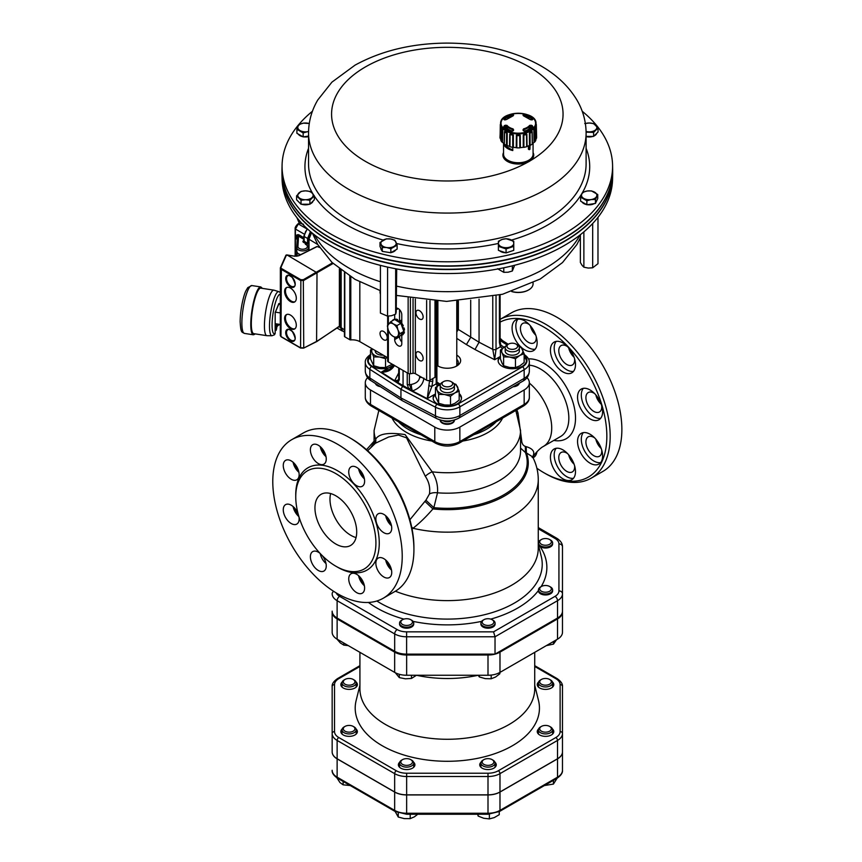 <?xml version="1.0" encoding="UTF-8"?>
<svg xmlns="http://www.w3.org/2000/svg" width="862" height="862" viewBox="0 0 862 862"><rect width="100%" height="100%" fill="white"/><g stroke="black" fill="none" stroke-linecap="round" stroke-linejoin="round"><path stroke-width="1.29" d="M483.884 619.703L482.989 620.22A7.09 4.094 -0 0 0 480.91 623.107A7.09 4.094 -0 0 0 482.989 626.006A7.09 4.094 -0 0 0 490.715 626.889A7.09 4.094 -0 0 0 495.09 623.107A7.09 4.094 -0 0 0 493.01 620.22L492.116 619.703A5.819 3.362 180 0 1 492.116 624.454A5.819 3.362 180 0 1 483.884 624.454A5.819 3.362 180 0 1 483.884 619.703A5.819 3.362 180 0 1 492.116 619.703M495.09 623.107L495.09 624.099A7.09 4.094 180 0 1 490.715 627.881A7.09 4.094 180 0 1 482.989 626.997A7.09 4.094 180 0 1 480.91 624.099L480.91 623.107M395.367 672.78L399.289 677.607L405.388 678.803L411.476 678.448L416.475 675.258A87.396 50.459 0 0 0 478.216 675.258L479.326 676.939L485.252 678.631L491.178 678.771L495.521 677.047L499.852 673.761L499.852 672.468M479.326 675.258L479.326 676.939M491.178 675.086L491.178 678.771M402.532 619.703L401.627 620.22A7.09 4.094 -0 0 0 399.559 623.107A7.09 4.094 -0 0 0 402.392 626.383A7.09 4.094 -0 0 0 409.816 626.771A7.09 4.094 -0 0 0 413.728 623.107A7.09 4.094 -0 0 0 411.659 620.22L410.754 619.703A5.819 3.362 180 0 1 410.754 624.454A5.819 3.362 180 0 1 402.532 624.454A5.819 3.362 180 0 1 402.532 619.703A5.819 3.362 180 0 1 410.129 619.39A5.819 3.362 180 0 1 410.754 619.703M413.728 623.107L413.728 624.099A7.09 4.094 180 0 1 409.816 627.762A7.09 4.094 180 0 1 402.392 627.374A7.09 4.094 180 0 1 399.559 624.099L399.559 623.107M399.289 674.289L399.289 677.607M411.476 675.258L411.476 678.448M336.88 639.022L340.328 642.944L343.776 645.099L348.291 645.627M343.776 643.02L343.776 645.099M541.411 586.483L540.517 587A7.09 4.094 -0 0 0 538.448 589.899A7.09 4.094 -0 0 0 543.146 593.746A7.09 4.094 -0 0 0 552.617 589.899A7.09 4.094 -0 0 0 550.538 587L549.644 586.483A5.819 3.362 180 0 1 549.644 591.235A5.819 3.362 180 0 1 541.411 591.235A5.819 3.362 180 0 1 541.411 586.483A5.819 3.362 180 0 1 547.489 585.697A5.819 3.362 180 0 1 549.644 586.483M552.617 589.899L552.617 590.89A7.09 4.094 180 0 1 543.146 594.737A7.09 4.094 180 0 1 538.448 590.89L538.448 589.899M546.368 645.616L553.479 644.119L556.54 639.733M553.479 641.511L553.479 644.119M541.411 539.515L540.517 540.032A7.09 4.094 0 0 0 538.448 542.931A7.09 4.094 0 0 0 542.36 546.583A7.09 4.094 0 0 0 552.617 542.931A7.09 4.094 0 0 0 550.538 540.032L549.644 539.515A5.819 3.362 180 0 1 549.644 544.267A5.819 3.362 180 0 1 541.411 544.267A5.819 3.362 180 0 1 541.411 539.515A5.819 3.362 180 0 1 548.135 538.89A5.819 3.362 180 0 1 549.644 539.515M552.617 542.931L552.617 543.911A7.09 4.094 180 0 1 542.36 547.575A7.09 4.094 180 0 1 540.054 546.519L538.481 544.31A7.09 4.094 180 0 1 538.448 543.911L538.448 542.931M483.884 759.627L482.989 760.144A7.09 4.094 -0 0 0 480.91 763.042A7.09 4.094 -0 0 0 482.3 765.467A7.09 4.094 -0 0 0 490.219 766.921A7.09 4.094 -0 0 0 495.09 763.042A7.09 4.094 -0 0 0 493.7 760.607A7.09 4.094 -0 0 0 493.01 760.144L492.116 759.627A5.819 3.362 180 0 1 492.676 760.004A5.819 3.362 180 0 1 491.685 764.605A5.819 3.362 180 0 1 483.69 764.26A5.819 3.362 180 0 1 483.884 759.627A5.819 3.362 180 0 1 492.116 759.627M477.44 813.319L478.13 816.066L483.754 818.264L489.379 818.9L494.314 817.575L499.249 814.687L499.249 811.616M478.13 814.256L478.13 816.066M489.379 814.224L489.379 818.9M402.532 759.627A5.819 3.362 180 0 1 410.624 759.551A5.819 3.362 180 0 1 410.754 759.627A5.819 3.362 180 0 1 410.754 764.378A5.819 3.362 180 0 1 402.532 764.378A5.819 3.362 180 0 1 402.532 759.627L401.627 760.144A7.09 4.094 0 0 0 399.559 763.042A7.09 4.094 0 0 0 401.8 766.027A7.09 4.094 0 0 0 409.461 766.792A7.09 4.094 0 0 0 413.728 763.042A7.09 4.094 0 0 0 411.659 760.144A7.09 4.094 0 0 0 411.486 760.058M337.128 758.754L337.128 740.436A16.949 9.784 0 0 1 332.161 733.519A2.36 1.929 -0 0 1 334.531 731.59L334.531 684.611A2.36 1.929 180 0 0 332.161 686.54L332.161 751.836A16.949 9.784 180 0 0 337.128 758.754L394.656 791.973A16.949 9.784 180 0 0 406.648 794.839L488 794.839A16.949 9.784 180 0 0 499.982 791.973L557.52 758.754A16.949 9.784 180 0 0 562.477 751.836L562.477 770.262A16.949 9.784 180 0 1 557.52 777.179L499.982 810.388A16.949 9.784 180 0 1 488 813.254L406.648 813.254A16.949 9.784 180 0 1 394.656 810.388A2.36 1.368 120 0 0 395.152 811.476L398.244 817.025L404.224 818.609L410.204 818.641L414.396 816.831L417.758 814.256M398.244 812.888L398.244 817.025M410.204 814.256L410.204 818.641M345.005 726.418L344.1 726.935A7.09 4.094 -0 0 0 342.031 729.823A7.09 4.094 -0 0 0 345.662 733.4A7.09 4.094 -0 0 0 356.2 729.823A7.09 4.094 -0 0 0 354.131 726.935L353.226 726.418A5.819 3.362 180 0 1 353.226 731.17A5.819 3.362 180 0 1 345.005 731.17A5.819 3.362 180 0 1 345.005 726.418A5.819 3.362 180 0 1 351.955 725.858A5.819 3.362 180 0 1 353.226 726.418M336.848 777.783L339.984 782.567L343.13 784.829L350.209 785.53M343.13 781.435L343.13 784.829M345.005 679.45L344.1 679.967A7.09 4.094 -0 0 0 342.031 682.855A7.09 4.094 -0 0 0 344.1 685.753A7.09 4.094 -0 0 0 351.825 686.637A7.09 4.094 -0 0 0 356.2 682.855A7.09 4.094 -0 0 0 354.131 679.967L353.226 679.45A5.819 3.362 180 0 1 353.226 684.191A5.819 3.362 180 0 1 345.005 684.191A5.819 3.362 180 0 1 345.005 679.45A5.819 3.362 180 0 1 353.226 679.439A5.819 3.362 180 0 1 353.226 679.45M541.411 726.418L540.517 726.935A7.09 4.094 -0 0 0 538.448 729.823A7.09 4.094 -0 0 0 543.103 733.67A7.09 4.094 -0 0 0 552.617 729.823A7.09 4.094 -0 0 0 550.538 726.935L549.644 726.418A5.819 3.362 180 0 1 549.644 731.17A5.819 3.362 180 0 1 541.411 731.17A5.819 3.362 180 0 1 541.411 726.418A5.819 3.362 180 0 1 547.521 725.632A5.819 3.362 180 0 1 549.644 726.418M544.364 785.562L553.426 784.075L557.617 777.416M553.426 780.336L553.426 784.075M541.411 679.45L540.517 679.967A7.09 4.094 -0 0 0 538.448 682.855A7.09 4.094 -0 0 0 542.629 686.583A7.09 4.094 -0 0 0 552.617 682.855A7.09 4.094 -0 0 0 550.538 679.967L549.644 679.45A5.819 3.362 180 0 1 549.644 684.191A5.819 3.362 180 0 1 541.411 684.191A5.819 3.362 180 0 1 541.411 679.45A5.819 3.362 180 0 1 547.92 678.76A5.819 3.362 180 0 1 549.644 679.45M505.843 146.055L504.615 145.829A14.762 8.523 0 0 0 504.669 145.904A14.762 8.523 0 0 0 512.793 150.559L505.843 146.055A14.169 8.178 0 0 0 511.565 149.363M512.793 147.359L512.793 150.559M504.615 144.31L504.615 145.829M528.794 145.753L529.246 149.686A15.947 9.202 0 0 0 529.914 149.298L530.044 145.376M529.246 149.686L528.406 149.201L528.406 145.904M510.961 130.582L510.961 130.582A13.016 7.51 0 0 0 512.556 131.121M505.024 127.802A65.221 49.845 -36.4 0 1 505.746 127.479L506.522 127.554A13.016 7.51 0 0 0 507.578 128.621L507.567 129.623M529.052 129.623L529.042 128.621A13.016 7.51 0 0 0 530.108 127.554L530.873 127.479A65.221 49.845 36.4 0 1 531.595 127.802M524.064 131.121A13.016 7.51 0 0 0 525.658 130.582L525.658 130.582M536.304 124.408L536.617 137.166A18.307 10.57 180 0 1 536.552 138.168L536.304 124.408M513.192 114.657A67.592 21.798 77.4 0 1 513.644 115.077L513.03 115.799A12.499 7.219 0 0 0 506.985 119.29L505.391 119.84A67.592 50.298 -145.1 0 0 504.292 119.786L503.656 119.075A16.141 9.32 180 0 1 511.543 114.517L513.192 114.657L511.856 116.079M501.027 123.212A17.283 9.978 0 0 0 526.951 131.854A17.283 9.978 0 0 0 526.951 114.581A17.283 9.978 0 0 0 501.027 123.212M523.439 130.841A67.592 20.429 -104.3 0 0 522.975 129.99L523.59 128.869A12.499 7.219 0 0 0 529.634 125.378L531.229 125.227A67.592 51.655 36.4 0 1 532.328 125.701L532.964 126.886A16.141 9.32 180 0 1 525.077 131.444L523.902 130.949M531.229 119.84L529.634 119.29A12.499 7.219 0 0 0 523.59 115.799L522.975 115.077A67.592 21.798 -77.4 0 1 523.439 114.657L525.077 114.517A16.141 9.32 180 0 1 532.964 119.075L532.328 119.786A67.592 50.298 145.1 0 0 531.229 119.84L530.96 119.84M505.391 125.227L506.985 125.378A12.499 7.219 0 0 0 513.03 128.869L513.644 129.99A67.592 20.429 104.3 0 0 513.192 130.841L511.543 131.444A16.141 9.32 180 0 1 503.656 126.886L504.292 125.701A67.592 51.655 -36.4 0 1 505.391 125.227L505.746 127.479M536.035 123.794L536.035 123.546A17.725 10.225 180 0 1 518.418 133.901A17.725 10.225 180 0 1 500.596 123.675A17.725 10.225 180 0 1 500.596 123.546A17.725 10.225 180 0 1 503.753 117.846M535.959 124.106L535.959 126.38A3.103 1.799 0 0 0 536.304 126.067M500.585 124.106L500.423 138.491A18.016 10.398 180 0 0 500.887 139.935M501.253 128.082L502.244 129.979A3.103 1.799 0 0 0 502.761 130.184L502.568 142.349A18.016 10.398 180 0 0 504.195 143.76L504.442 131.638C505.304 130.733 506.231 131.261 507.222 133.244L507.125 145.441A18.016 10.398 180 0 0 509.55 146.378L509.744 134.213C510.907 133.071 512.125 133.362 513.375 135.086L513.375 147.294A18.016 10.398 180 0 0 516.241 147.628L516.37 135.237L518.31 134.343L520.26 135.269L520.379 147.628A18.016 10.398 180 0 0 523.245 147.294L523.245 135.086C524.484 133.373 525.691 133.082 526.876 134.213L527.07 146.378A18.016 10.398 180 0 0 529.505 145.441L529.397 133.244C530.378 131.272 531.304 130.744 532.177 131.638L532.425 143.76A18.016 10.398 180 0 0 534.052 142.349L533.858 130.184C534.44 128.039 534.946 127.339 535.367 128.093M501.253 128.093C501.673 127.328 502.169 128.029 502.761 130.184M535.485 128.449L535.744 140.517A18.307 10.57 180 0 1 534.591 142.133L534.386 129.979L535.367 128.082M535.959 126.38L536.207 138.491A18.016 10.398 180 0 1 535.733 139.935M534.052 142.349A3.362 1.939 0 0 0 534.591 142.133M532.274 144.126A18.307 10.57 180 0 1 530.141 145.355L530.011 133.168L532.048 131.994L532.274 144.126A3.362 1.939 0 0 0 532.425 143.76M529.505 145.441A3.362 1.939 0 0 0 530.141 145.355M526.693 146.691A18.307 10.57 180 0 1 523.902 147.359L523.87 135.151L526.52 134.515L526.693 146.691A3.362 1.939 0 0 0 527.07 146.378M523.245 147.294A3.362 1.939 0 0 0 523.902 147.359M519.818 147.833A18.307 10.57 180 0 1 516.801 147.833L516.877 135.625L519.754 135.625L519.818 147.833A3.362 1.939 0 0 0 520.379 147.628M516.241 147.628A3.362 1.939 0 0 0 516.801 147.833M512.728 147.359A18.307 10.57 180 0 1 509.938 146.691L510.099 134.515L512.75 135.151L512.728 147.359A3.362 1.939 0 0 0 513.375 147.294M506.479 145.355A18.307 10.57 180 0 1 504.345 144.126L504.572 131.994L506.608 133.168L506.479 145.355A3.362 1.939 0 0 0 507.125 145.441M502.244 129.979L502.029 142.133A3.362 1.939 0 0 0 502.568 142.349M502.029 142.133A18.307 10.57 180 0 1 500.876 140.517L501.134 128.449M500.316 124.408L500.068 138.168A3.362 1.939 0 0 0 500.423 138.491M500.068 138.168A18.307 10.57 180 0 1 500.003 137.166L500.617 123.654M512.75 135.151A3.103 1.799 0 0 0 513.375 135.086M506.608 133.168A3.103 1.799 0 0 0 507.222 133.244M512.815 130.862A66.999 20.257 -75.7 0 1 513.149 130.259L512.825 129.591A12.973 7.489 180 0 1 506.544 125.96L505.735 125.981A66.999 51.203 143.6 0 0 504.647 126.455L504.647 127.425M504.292 125.701L504.647 126.455M532.328 125.701L531.983 126.455A66.999 51.203 -143.6 0 0 530.884 125.981L530.076 125.96A12.973 7.489 180 0 1 523.794 129.591L523.482 130.259A66.999 20.257 75.7 0 1 523.805 130.862M532.285 119.689A15.408 8.9 0 0 0 524.775 115.357L523.439 114.657M525.077 131.444L523.934 131.099M530.873 127.479L531.229 125.227M523.482 115.68L522.975 115.077M513.644 115.077L513.138 115.68M529.397 133.244A3.103 1.799 0 0 0 530.011 133.168M523.245 135.086A3.103 1.799 0 0 0 523.87 135.151M533.072 143.254L533.072 154.223A14.762 8.523 180 0 1 528.751 160.246A14.762 8.523 180 0 1 504.669 157.477A14.762 8.523 180 0 1 503.548 154.223L503.548 143.254M533.147 152.714A15.408 8.9 180 0 1 530.184 160.806A15.408 8.9 180 0 1 529.214 161.431A15.408 8.9 180 0 1 528.137 161.991A15.408 8.9 180 0 1 509.798 162.552A15.408 8.9 180 0 1 503.548 152.585M281.993 175.255L282.079 179.307A165.256 95.413 0 0 0 384.086 266.272A165.256 95.413 0 0 0 612.57 179.307L612.656 175.255A165.342 95.466 180 0 1 384.043 262.274A165.342 95.466 180 0 1 281.993 175.255A165.342 95.466 180 0 1 281.982 175.115M596.752 133.265L596.385 134.073A7.672 4.429 0 0 1 594.015 135.98M582.206 111.263A165.256 95.413 180 0 1 600.006 129.871A165.256 95.413 180 0 1 612.57 165.202A165.256 95.413 180 0 1 480.565 259.839A165.256 95.413 180 0 1 294.642 202.893A165.256 95.413 180 0 1 282.079 165.202A165.256 95.413 180 0 1 312.432 111.263M309.253 204.251A7.672 4.429 0 0 1 302.25 204.413L301.689 204.24M300.579 203.798L297.907 201.105M499.604 250.745A7.672 4.429 0 0 0 503.43 252.523L505.682 252.771M506.479 252.771L512.534 250.756M380.885 248.375A7.672 4.429 0 0 0 381.597 250.228L381.898 250.562M383.267 251.553L390.4 252.663M587.302 204.693A7.672 4.429 0 0 0 592.399 204.413L594.468 203.583M595.847 202.559L596.849 200.404M282.079 165.202L281.993 169.254A165.342 95.466 0 0 0 294.567 206.966A165.342 95.466 0 0 0 326.526 235.617A165.342 95.466 0 0 0 568.123 235.617A165.342 95.466 0 0 0 612.656 169.254L612.57 165.202M326.655 235.692A164.998 95.262 0 0 0 326.773 235.779A164.998 95.262 0 0 0 567.864 235.779A164.998 95.262 0 0 0 567.993 235.692M533.072 282.833L533.072 283.835A14.762 8.523 180 0 1 528.751 289.858A14.762 8.523 180 0 1 512.664 291.701A14.762 8.523 180 0 1 511.834 291.485M528.535 289.977A14.169 8.178 180 0 1 528.331 290.095A14.169 8.178 180 0 1 512.89 291.873A14.169 8.178 180 0 1 511.672 291.539M385.616 266.638A10.042 5.797 180 0 1 383.946 266.239M510.703 266.239A10.042 5.797 180 0 1 509.033 266.638M281.982 169.394A165.353 95.466 0 0 0 281.971 170.719A165.353 95.466 0 0 0 294.556 207.257A165.353 95.466 0 0 0 479.584 264.354A165.353 95.466 0 0 0 612.677 170.719A165.353 95.466 0 0 0 612.656 169.394M281.971 170.719L281.971 173.79A165.353 95.466 0 0 0 294.556 210.317A165.353 95.466 0 0 0 479.584 267.414A165.353 95.466 0 0 0 612.677 173.79L612.677 170.719M587.194 190.998A7.672 4.429 0 0 0 581.764 194.133L582.917 192.215L587.194 190.998L591.483 190.901L597.743 194.521L595.437 199.467L591.16 199.564L586.871 200.781L580.611 197.161L581.764 194.133A7.672 4.429 0 0 0 583.746 198.411A7.672 4.429 0 0 0 591.16 199.564A7.672 4.429 0 0 0 596.59 196.428A7.672 4.429 0 0 0 594.608 192.151A7.672 4.429 0 0 0 587.194 190.998M581.969 201.913A7.672 4.429 0 0 0 586.516 204.553M395.981 242.114A7.672 4.429 0 0 0 390.561 238.979L394.839 240.196L397.123 245.142L390.852 248.762L386.575 247.534L382.286 247.426L380.002 242.481L386.284 238.871L390.561 238.979A7.672 4.429 0 0 0 383.137 240.121A7.672 4.429 0 0 0 381.144 244.399A7.672 4.429 0 0 0 386.575 247.534A7.672 4.429 0 0 0 393.988 246.392A7.672 4.429 0 0 0 395.981 242.114M391.219 252.523A7.672 4.429 0 0 0 395.766 249.905M586.106 136.605A7.672 4.429 0 0 0 592.959 136.401M312.109 197.495A7.672 4.429 0 0 0 312.119 193.066L314.328 195.846L309.889 200.275L305.46 199.715L301.032 200.275L296.603 195.836L301.043 191.407L305.471 190.847L309.911 191.407L312.119 193.066A7.672 4.429 0 0 0 305.471 190.847A7.672 4.429 0 0 0 298.823 193.056A7.672 4.429 0 0 0 298.812 197.495A7.672 4.429 0 0 0 305.46 199.715A7.672 4.429 0 0 0 312.109 197.495M310.309 203.831A7.672 4.429 0 0 0 313.046 201.105M509.927 239.42A7.672 4.429 0 0 0 502.244 239.41L506.091 238.699L513.763 241.263L513.752 246.381L506.069 248.935L498.398 246.37L498.408 241.252L502.244 239.41A7.672 4.429 0 0 0 498.408 243.256A7.672 4.429 0 0 0 502.234 247.092A7.672 4.429 0 0 0 509.916 247.092A7.672 4.429 0 0 0 513.763 243.256A7.672 4.429 0 0 0 509.927 239.42M308.564 131.584L307.443 131.714A7.672 4.429 0 0 0 308.564 131.487M298.263 134.073A7.672 4.429 0 0 0 302.81 136.702M303.596 136.843A7.672 4.429 0 0 0 308.542 136.605M296.905 129.311L298.058 126.283A7.672 4.429 0 0 0 300.03 130.561A7.672 4.429 0 0 0 307.443 131.714L303.165 132.931L296.905 129.311L296.905 133.287L303.165 136.907L308.542 136.077M309.264 123.578A7.672 4.429 0 0 0 303.489 123.147A7.672 4.429 0 0 0 298.058 126.283L299.211 124.365L303.489 123.147L309.275 123.514M303.165 136.907L303.165 132.931M498.398 246.37L498.398 250.346L506.069 252.911L513.752 250.346L513.763 241.263M506.069 252.911L506.069 248.935M513.752 250.346L513.752 246.381M296.603 195.836L296.603 199.812L301.032 204.24L309.889 204.251L314.328 199.822L314.328 195.846M309.889 204.251L309.889 200.275M301.032 204.24L301.032 200.275M586.106 136.401L593.606 136.401L598.045 131.972L598.045 127.996L593.606 132.425L586.095 132.145M593.606 136.401L593.606 132.425M584.748 123.557L589.188 122.997L593.616 123.568L598.045 127.996M586.085 131.487A7.672 4.429 0 0 0 589.166 131.864A7.672 4.429 0 0 0 595.825 129.656A7.672 4.429 0 0 0 595.825 125.216A7.672 4.429 0 0 0 589.188 122.997A7.672 4.429 0 0 0 585.384 123.578M380.002 242.481L380.002 246.457L382.286 251.402L386.575 252.07L390.852 252.728L397.123 249.118L397.123 245.142M382.286 251.402L382.286 247.426M390.852 252.728L390.852 248.762M580.611 197.161L580.611 201.137L586.871 204.757L591.16 204.1L595.437 203.432L597.743 198.497L597.743 194.521M586.871 204.757L586.871 200.781M595.437 203.432L595.437 199.467M514.646 265.259L512.351 271.002L508.063 272.22L503.785 272.327L497.514 268.707M512.351 271.002L512.351 265.841M503.785 272.327L503.785 267.791M303.478 224.249L299.2 223.032L296.905 217.644M299.2 223.032L299.2 220.435M380.422 265.367L380.422 313.089L387.534 316.149L391.596 315.697L395.669 314.124L396.186 312.152L396.703 268.955M395.669 268.761L395.669 314.124M387.598 267.091L387.534 316.149M580.374 234.723L580.374 262.501L582.13 265.41L583.876 267.198L588.283 268.06L592.679 267.791L597.98 263.697L597.98 217.343M583.876 231.867L583.876 267.198M592.679 223.517L592.679 267.791M451.085 381.607L452.334 382.329A7.09 4.094 180 0 1 454.414 385.228L454.414 388.6A7.09 4.094 180 0 1 450.039 392.382A7.09 4.094 180 0 1 442.314 391.488A7.09 4.094 180 0 1 440.234 388.6L440.234 385.228A7.09 4.094 180 0 1 442.314 382.329L443.564 381.607A5.312 3.071 0 0 0 443.564 385.95A5.312 3.071 0 0 0 451.085 385.95A5.312 3.071 0 0 0 451.085 381.607A5.312 3.071 0 0 0 443.564 381.607M454.414 385.228A7.09 4.094 180 0 1 450.039 388.999A7.09 4.094 180 0 1 442.314 388.115A7.09 4.094 180 0 1 440.234 385.228M442.314 423.123A7.09 4.094 180 0 1 440.234 420.236A7.09 4.094 180 0 1 440.245 420.009A7.09 4.094 180 0 0 442.314 422.542A7.09 4.094 180 0 0 449.738 423.501A7.09 4.094 180 0 0 454.382 420.009A7.09 4.094 180 0 1 454.414 420.236A7.09 4.094 180 0 1 450.039 424.007A7.09 4.094 180 0 1 442.314 423.123M452.065 420.57A7.09 4.094 180 0 1 451.138 420.979A7.09 4.094 180 0 1 443.51 420.979A7.09 4.094 180 0 1 442.583 420.57M451.138 420.979L450.309 421.281A5.538 3.2 180 0 1 444.339 421.281L443.51 420.979M383.245 355.155A7.09 4.094 180 0 1 377.351 353.991A7.09 4.094 180 0 1 375.272 351.093L375.272 350.554M380.347 386.65A7.09 4.094 180 0 1 377.351 385.616A7.09 4.094 180 0 1 375.39 383.471M378.892 385.713A7.09 4.094 180 0 1 377.351 385.045A7.09 4.094 180 0 1 375.854 383.773M516.036 344.1L517.297 344.822A7.09 4.094 180 0 1 519.366 347.72L519.366 351.093A7.09 4.094 180 0 1 514.991 354.875A7.09 4.094 180 0 1 507.276 353.991A7.09 4.094 180 0 1 505.197 351.093L505.197 347.72A7.09 4.094 180 0 1 507.276 344.822L508.526 344.1A5.312 3.071 0 0 0 508.526 348.442A5.312 3.071 0 0 0 516.036 348.442A5.312 3.071 0 0 0 516.036 344.1A5.312 3.071 0 0 0 508.526 344.1M519.366 347.72A7.09 4.094 180 0 1 514.991 351.502A7.09 4.094 180 0 1 507.276 350.608A7.09 4.094 180 0 1 505.197 347.72M519.323 383.17A7.09 4.094 180 0 1 513.052 386.79M519.075 383.321A7.09 4.094 180 0 1 514.312 386.068M438.639 394.387L444.577 394.527L450.503 396.218L454.834 392.943L459.177 391.208L459.177 400.076L454.834 403.351L450.503 405.086L444.577 404.946L438.639 403.254L438.639 394.387L437.056 390.184A10.635 6.142 0 0 1 439.803 384.258A10.635 6.142 0 0 1 440.676 383.816L435.472 387.544L437.056 390.184A10.635 6.142 0 0 0 444.577 394.527A10.635 6.142 0 0 0 454.834 392.943A10.635 6.142 0 0 0 457.593 387.006A10.635 6.142 0 0 0 453.972 383.816M459.177 391.208L455.998 384.366L453.8 383.568M438.639 403.254L435.472 396.401L435.472 387.544M450.503 405.086L450.503 396.218M372.061 348.701L370.509 350.037L372.093 352.687A10.635 6.142 0 0 0 379.614 357.019A10.635 6.142 0 0 0 386.144 356.825M372.427 348.905A10.635 6.142 0 0 0 372.093 352.687L373.688 356.879L379.614 357.019L385.54 358.711L387.092 357.374M392.275 364.227L385.54 367.578L379.614 367.438L373.688 365.747L370.509 358.904L370.509 350.037M385.54 367.578L385.54 358.711M373.688 365.747L373.688 356.879M505.649 346.276L500.423 350.037L502.018 352.687A10.635 6.142 0 0 0 509.528 357.019A10.635 6.142 0 0 0 519.797 355.435A10.635 6.142 0 0 0 522.555 349.509A10.635 6.142 0 0 0 518.935 346.308M505.628 346.308A10.635 6.142 0 0 0 504.766 346.75A10.635 6.142 0 0 0 502.018 352.687L503.602 356.879L509.528 357.019L515.454 358.711L519.797 355.435L524.139 353.7L520.96 346.858L518.762 346.061M524.139 353.7L524.139 362.568L519.797 365.854L515.454 367.578L509.528 367.438L503.602 365.747L502.018 363.096L500.423 358.904L500.423 350.037M515.454 367.578L515.454 358.711M503.602 365.747L503.602 356.879M437.874 310.525L436.894 311.29M436.894 314.845L437.056 315.18A10.635 6.142 0 0 0 437.874 316.397M437.874 310.783A10.635 6.142 0 0 0 436.894 312.4M436.894 314.781A10.635 6.142 0 0 0 437.056 315.18L437.874 317.162M456.774 316.397A10.635 6.142 0 0 0 457.754 314.781M457.754 312.4A10.635 6.142 0 0 0 457.593 312.001A10.635 6.142 0 0 0 456.774 310.783M456.774 316.979L457.754 316.613M457.754 312.356L456.774 310.46M457.754 326.299L456.774 327.064M437.874 327.14L436.894 325.243M399.623 320.912L401.789 320.039M390.68 321.741L393.331 323.95A7.672 4.429 -120 0 0 388.536 324.134A7.672 4.429 -120 0 0 388.353 330.286A7.672 4.429 -120 0 0 392.953 336.266L390.314 334.047L388.353 330.286L387.361 325.965L390.68 321.741L394.624 319.457L400.884 323.325L403.836 331.417L400.518 335.641L396.574 337.915L392.953 336.266A7.672 4.429 -120 0 0 397.748 336.083A7.672 4.429 -120 0 0 397.932 329.93A7.672 4.429 -120 0 0 393.331 323.95L396.951 325.599L397.932 329.93L399.893 333.691L396.574 337.915M403.836 331.417L399.893 333.691M400.884 323.325L396.951 325.599M398.772 378.59A2.36 1.368 0 0 0 398.697 378.924L398.061 380.25L394.645 380.713L412.402 390.96L409.385 384.721L411.303 384.441C416.346 383.374 419.104 381.047 419.6 377.47L419.6 376.144M403.06 370.455L403.06 386.101M400 322.776L400.83 322.076L400.367 323.002M400.83 322.076A8.857 5.118 60 0 0 399.268 320.621L398.6 321.009A8.857 5.118 60 0 1 400.162 322.463M398.6 321.009L398.47 321.838M397.037 320.955L397.63 319.619L397.468 321.214M397.63 319.619A8.857 5.118 60 0 0 396.035 319.123L395.367 319.511A8.857 5.118 60 0 1 396.962 320.007M402.026 326.45L403.33 325.901A8.857 5.118 60 0 0 402.22 323.875L401.552 324.263A8.857 5.118 60 0 1 402.662 326.289M394.042 319.802L394.764 319.554M392.921 320.448L392.738 320.158A8.857 5.118 60 0 1 393.137 319.877A8.857 5.118 60 0 1 393.934 319.565M403.416 330.275L404.472 330.071A8.857 5.118 60 0 0 404.106 328.013L403.438 328.4A8.857 5.118 60 0 1 403.804 330.448M403.438 328.4L402.694 328.293M402.554 333.044L403.276 333.842L403.944 333.454A8.857 5.118 60 0 0 404.418 331.924L403.75 332.312A8.857 5.118 60 0 1 403.276 333.842M400.981 335.049L401.207 335.533A8.857 5.118 60 0 0 401.994 335.221A8.857 5.118 60 0 0 402.403 334.941L401.8 334.014M397.942 321.364A6.907 3.987 60 0 1 398.492 321.677M402.306 326.375L402.317 326.418A6.907 3.987 60 0 1 402.748 327.592L404.106 328.013M403.804 331.45L404.418 331.924M402.295 333.368L403.071 334.553L402.403 334.941M393.492 319.705A8.857 5.118 60 0 1 393.805 319.49A8.857 5.118 60 0 1 394.602 319.177M403.071 334.553A8.857 5.118 60 0 1 402.673 334.833A8.857 5.118 60 0 1 402.317 335.006M387.738 360.639A2.36 1.368 0 0 0 387.652 360.995A2.36 1.368 0 0 0 388.342 361.954L408.135 373.375A2.36 1.368 0 0 0 410.409 373.731L413.049 373.321A2.36 1.368 180 0 1 415.333 373.677L426.636 380.207A2.36 1.368 0 0 0 429.976 380.207L434.987 377.308A2.36 1.368 0 0 0 435.676 376.349L435.676 301.107M394.688 337.171L394.688 339.585A5.021 2.898 -120 0 0 396.876 344.638A5.021 2.898 -120 0 0 400.744 345.974A5.021 2.898 -120 0 0 401.789 343.679L401.789 335.329M394.688 314.598L394.688 319.382M401.789 324.134L401.789 314.749A5.021 2.898 -120 0 0 396.703 308.122M290.462 315.083A8.264 4.773 -120 0 0 286.324 314.673A8.264 4.773 -120 0 0 286.324 324.22A8.264 4.773 -120 0 0 294.599 328.993A8.264 4.773 -120 0 0 295.86 322.377A8.264 4.773 -120 0 0 290.462 315.083M290.462 288.08A8.264 4.773 -120 0 0 286.324 287.671A8.264 4.773 -120 0 0 286.324 297.218A8.264 4.773 -120 0 0 294.599 301.991A8.264 4.773 -120 0 0 295.86 295.375A8.264 4.773 -120 0 0 290.462 288.08M316.591 341.471L317.011 272.758L286.949 254.926L285.828 255.518L280.484 267.576M333.098 263.47L303.736 280.419L300.461 280.441L280.969 269.192L280.365 267.845L280.279 335.577L280.969 336.525L281.378 268.47L300.86 279.719L303.316 279.697L332.463 262.878M281.378 336.773L300.461 347.774L303.736 347.86L303.316 279.697M338.992 326.709L339.693 325.976L339.693 269.127M316.774 246.758L298.715 255.777L294.826 256.24L286.949 254.926M286.486 254.936L280.915 267.457L281.378 268.47M300.86 279.719L300.579 348.043L303.596 348.14L316.904 341.492L339.693 325.976M286.766 287.466A8.264 4.773 -120 0 0 287.165 296.743A8.264 4.773 -120 0 0 294.987 301.722M286.766 314.468A8.264 4.773 -120 0 0 287.165 323.746A8.264 4.773 -120 0 0 294.987 328.724M276.831 325.524A2.661 0.56 98.8 0 0 276.659 324.996A2.661 0.56 98.8 0 0 276.573 324.952A2.661 0.56 98.8 0 0 275.862 326.31A2.661 0.56 98.8 0 0 275.484 329.058A2.661 0.56 98.8 0 0 275.765 330.2A2.661 0.56 98.8 0 0 275.862 330.178A2.661 0.56 98.8 0 0 276.174 329.726M277.629 324.069A2.661 0.56 98.8 0 0 277.618 324.446A2.661 0.56 98.8 0 0 277.898 325.588A2.661 0.56 98.8 0 0 277.995 325.567A2.661 0.56 98.8 0 0 278.318 325.114M275.344 323.713A2.661 0.56 98.8 0 0 275.334 324.09A2.661 0.56 98.8 0 0 275.387 324.758M272.004 335.749A22.326 4.719 98.8 0 1 270.614 312.96A22.326 4.719 98.8 0 1 278.825 291.658L274.062 290.192A23.026 4.87 98.8 0 0 273.911 290.16A23.026 4.87 98.8 0 0 267.694 301.969A23.026 4.87 98.8 0 0 264.429 325.771A23.026 4.87 98.8 0 0 266.875 335.684A23.026 4.87 98.8 0 0 267.015 335.695L272.004 335.749L274.558 334.725L275.161 333.292M273.911 290.16L260.798 288.134A23.026 4.87 98.8 0 0 254.581 299.933A23.026 4.87 98.8 0 0 251.316 323.735A23.026 4.87 98.8 0 0 253.751 333.659L266.875 335.684M276.95 326.235L279.32 324.446A19.977 4.224 98.8 0 0 279.353 324.327L277.295 326.245L278.879 324.263M275.172 323.681L280.279 324.478M278.76 304.2L280.279 304.437M275.215 312.119L280.279 312.906M339.111 326.817L340.565 327.625L340.565 269.817M308.564 250.54L309.62 250.163M340.565 327.625L342.074 330.889L343.033 331.18M297.142 256.154L296.83 252.027M311.678 232.632L309.383 236.856L309.005 239.291L309.005 250.292M299.653 223.204L298.327 223.969L295.407 229.033L295.407 255.464A1.185 0.679 122.1 0 0 295.634 255.992L295.149 255.087A0.948 0.55 0 0 0 295.407 255.464L296.593 256.219M298.015 241.22L297.078 239.539M307.529 229.012L305.59 231.533L304.124 236.468L304.124 241.123L307.583 243.483L307.055 245.034L306.096 243.86A0.948 0.56 120.9 0 0 306.775 242.707M298.015 234.583L299.243 234.981A0.948 0.56 -58.7 0 1 298.554 236.123L296.614 235.121L298.015 234.583A0.948 0.754 -91.2 0 1 297.896 235.585A1.185 0.959 3.5 0 0 297.422 236.307A2.952 1.702 0 0 0 297.422 236.285A2.952 1.702 0 0 0 296.614 235.121L296.614 238.979A2.952 1.702 180 0 1 297.228 239.539M305.363 244.28L306.732 244.636L308.564 247.48A5.905 3.405 180 0 1 302.659 250.896A5.905 3.405 180 0 1 296.743 247.48A5.905 3.405 180 0 1 296.754 247.362A1.185 0.959 3.5 0 1 297.929 246.424A4.719 2.726 0 0 0 304.76 248.956A4.719 2.726 0 0 0 305.363 244.28L306.096 243.86L303.446 242.276A0.948 0.56 120.9 0 0 304.124 241.123A0.948 0.55 0 0 1 303.855 240.746L303.855 236.091A0.948 0.55 0 0 0 304.124 236.468L307.583 238.472L310.439 231.587M307.583 243.483L307.583 238.472M311.376 232.374A6.627 3.825 120 0 0 308.736 238.763L308.736 250.443M341.169 270.269L341.169 327.668L342.505 330.836L344.444 332.107M419.535 319.015A5.075 2.931 60 0 1 416.217 314.544A5.075 2.931 60 0 1 416.992 310.471A5.075 2.931 60 0 1 422.078 313.402A5.075 2.931 60 0 1 422.078 319.263A5.075 2.931 60 0 1 419.535 319.015M419.535 360.488A5.075 2.931 60 0 1 416.217 356.006A5.075 2.931 60 0 1 416.992 351.944A5.075 2.931 60 0 1 422.078 354.875A5.075 2.931 60 0 1 422.078 360.736A5.075 2.931 60 0 1 419.535 360.488M380.422 294.168A5.075 2.931 60 0 1 380.304 290.645M383.622 339.747A5.075 2.931 60 0 1 380.304 335.275A5.075 2.931 60 0 1 381.079 331.202A5.075 2.931 60 0 1 386.165 334.133A5.075 2.931 60 0 1 386.165 340.005A5.075 2.931 60 0 1 383.622 339.747M399.515 336.223L399.634 337.969A5.021 2.898 -120 0 0 401.789 341.945M344.444 272.672L344.444 336.331A1.185 0.679 0 0 0 344.789 336.805L349.8 339.703A1.185 0.679 0 0 0 350.802 339.897A10.635 6.142 180 0 1 359.82 341.632L387.652 357.698M399.515 309.609L399.515 320.826M455.826 366.469A10.958 6.325 0 0 0 458.282 362.471A10.958 6.325 0 0 0 456.774 359.271M437.874 359.271A10.958 6.325 0 0 0 436.894 360.542M436.894 364.41A10.958 6.325 0 0 0 438.823 366.469M436.894 365.326A13.318 7.693 0 0 0 437.907 365.984A13.318 7.693 0 0 0 456.741 365.984A13.318 7.693 0 0 0 456.774 355.133M437.874 355.133A13.318 7.693 0 0 0 436.894 355.769M500.423 356.405L499.615 356.868A14.169 8.178 0 0 0 498.107 360.542A14.169 8.178 0 0 0 506.856 368.106A14.169 8.178 0 0 0 522.307 366.328A14.169 8.178 0 0 0 526.456 360.542A14.169 8.178 0 0 0 524.139 356.06M526.434 361.027A14.169 8.178 0 0 0 524.139 357.03M500.423 357.03A14.169 8.178 0 0 0 498.139 361.027M435.472 393.912L434.653 394.376A14.169 8.178 0 0 0 433.144 398.05A14.169 8.178 0 0 0 441.894 405.614A14.169 8.178 0 0 0 457.345 403.836A14.169 8.178 0 0 0 461.493 398.05A14.169 8.178 0 0 0 459.177 393.568M461.472 398.535A14.169 8.178 0 0 0 459.177 394.527M435.472 394.527A14.169 8.178 0 0 0 433.177 398.535M370.509 356.06A14.169 8.178 0 0 0 368.193 360.542A14.169 8.178 0 0 0 388.719 367.858L393.643 365.014M370.509 357.03A14.169 8.178 0 0 0 368.214 361.027M436.894 328.584A14.169 8.178 0 0 0 437.874 329.144M436.7 418.587A5.905 3.222 -62.5 0 1 435.472 415.883L435.472 407.198L400.938 389.258L369.852 369.324L369.852 377.998A5.905 3.588 -57.3 0 0 371.048 380.692C367.708 378.827 365.79 375.649 365.294 371.156A17.714 10.225 0 0 0 369.852 377.998L400.938 397.932L435.472 415.883A17.714 10.225 0 0 0 459.855 415.516A5.905 3.405 -120 0 1 458.627 418.221C451.429 421.798 444.113 421.927 436.7 418.587L402.08 400.582L400.938 397.932L400.938 389.258L402.608 386.359L437.045 404.256A15.354 8.868 0 0 0 458.175 403.944L522.491 366.813A15.354 8.868 0 0 0 524.139 355.403M470.706 300.181L470.706 337.398L466.417 344.574L456.774 338.378M479.056 299.125L479.056 342.225L474.994 349.519L466.417 344.574M500.876 345.102L504.011 347.214M423.899 378.084C423.22 384.129 419.406 388.417 412.445 390.949A4.719 0.937 81.8 0 1 411.303 384.441M428.791 385.476A2.36 0.668 17.9 0 0 431.905 386.327L427.261 398.653L429.567 380.39M398.675 379.258A4.719 3.739 23.4 0 1 394.667 380.681L398.697 372.912M394.44 365.477L394.397 365.617C391.596 370.175 387.243 372.352 381.327 372.125L389.678 369.302L393.74 364.863M456.774 328.573L457.754 328.002M458.358 301.14L458.358 329.478L456.774 331.956M496.027 295.914L496.027 349.304L494.648 359.734L492.773 349.358L492.773 296.647M502.524 348.27L500.326 346.815A2.36 1.81 -27.3 0 0 500.757 344.768L500.111 341.557L500.111 294.912M437.303 385.982L436.204 383.881L436.204 301.129M397.899 380.314A2.36 1.983 63.9 0 0 397.845 382.76L399.3 379.84L399.3 368.279M407.23 372.858L407.23 384.409L408.847 389.107L410.851 387.792M393.794 365.1A2.36 0.668 17.9 0 0 394.397 365.617M562.477 565.03L562.477 612.009A16.949 9.784 180 0 1 557.52 618.927L499.982 652.135A16.949 9.784 180 0 1 495.057 654.118M332.161 612.009L332.161 611.158A16.884 9.751 180 0 0 337.117 618.043L394.677 651.284A16.884 9.751 180 0 0 406.616 654.139L495.025 654.139A16.949 9.784 180 0 1 488 655.001L406.648 655.001A16.949 9.784 180 0 1 394.656 652.135L337.128 618.927A16.949 9.784 180 0 1 332.161 612.009L332.161 632.255A16.949 9.784 180 0 0 337.128 639.173L394.656 672.392A16.949 9.784 180 0 0 406.648 675.258L488 675.258A16.949 9.784 180 0 0 499.982 672.392L557.52 639.173A16.949 9.784 180 0 0 562.477 632.255L562.477 612.009M356.049 728.993A8.264 4.773 180 0 1 357.385 731.59A8.264 4.773 180 0 1 349.121 736.363A8.264 4.773 180 0 1 340.846 731.59A8.264 4.773 180 0 1 342.182 728.993M413.577 762.202A8.264 4.773 180 0 1 414.913 764.799A8.264 4.773 180 0 1 406.648 769.572A8.264 4.773 180 0 1 398.373 764.799A8.264 4.773 180 0 1 399.709 762.202M494.939 762.202A8.264 4.773 180 0 1 496.264 764.799A8.264 4.773 180 0 1 488 769.572A8.264 4.773 180 0 1 479.735 764.799A8.264 4.773 180 0 1 481.061 762.202M552.467 728.993A8.264 4.773 180 0 1 553.792 731.59A8.264 4.773 180 0 1 548.695 735.997A8.264 4.773 180 0 1 539.687 734.963A8.264 4.773 180 0 1 537.263 731.59A8.264 4.773 180 0 1 538.588 728.993M552.467 682.025A8.264 4.773 180 0 1 553.792 684.611A8.264 4.773 180 0 1 545.527 689.384A8.264 4.773 180 0 1 537.263 684.611A8.264 4.773 180 0 1 538.588 682.025M356.049 682.025A8.264 4.773 180 0 1 357.385 684.611A8.264 4.773 180 0 1 349.121 689.384A8.264 4.773 180 0 1 340.846 684.611A8.264 4.773 180 0 1 342.182 682.025M562.477 751.836L562.477 686.54A2.36 1.929 180 0 0 560.117 684.611L560.117 731.59A14.589 8.426 180 0 1 555.839 737.538L498.311 770.757A14.589 8.426 180 0 1 488 773.225L406.648 773.225A14.589 8.426 180 0 1 396.326 770.757L338.798 737.538A14.589 8.426 180 0 1 334.531 731.59M359.917 685.225L356.125 700.58A92.126 53.185 0 0 0 447.324 761.286A92.126 53.185 0 0 0 538.524 700.58L534.72 685.225M562.477 751.933A16.949 9.784 180 0 1 557.52 758.851L499.982 792.07A16.949 9.784 180 0 1 488 794.936L406.648 794.936A16.949 9.784 180 0 1 394.656 792.07L337.128 758.851A16.949 9.784 180 0 1 332.161 751.933L332.161 723.283M359.917 652.34L359.917 688.813A87.396 50.459 0 0 0 447.324 739.273A87.396 50.459 0 0 0 534.72 688.813L534.72 652.34M291.733 439.674L303.424 432.918A91.534 52.851 60 0 1 349.196 437.454A91.534 52.851 60 0 1 413.922 549.557A91.534 52.851 60 0 1 394.958 591.461L383.267 598.217A91.534 52.851 60 0 1 312.734 573.693A91.534 52.851 60 0 1 272.78 481.578A91.534 52.851 60 0 1 291.733 439.674A91.534 52.851 60 0 1 383.267 492.514A91.534 52.851 60 0 1 383.267 598.217M413.922 549.557L413.922 547.629A89.174 51.483 -120 0 0 350.866 438.413L349.196 437.454M358.904 575.967A17.714 10.225 -120 0 0 364.292 585.287M386.025 560.311A17.714 10.225 -120 0 0 391.413 569.631M386.025 516.026A17.714 10.225 -120 0 0 391.413 525.346M358.904 469.057A17.714 10.225 -120 0 0 364.292 478.378M320.556 446.915A17.714 10.225 -120 0 0 325.933 456.235M293.436 462.571A17.714 10.225 -120 0 0 295.709 467.473A17.714 10.225 -120 0 0 298.823 471.891M293.436 506.856A17.714 10.225 -120 0 0 298.748 516.09M500.111 322.119A89.174 51.483 60 0 1 602.279 406.433A89.174 51.483 60 0 1 543.782 472.656L545.452 473.615A91.534 52.851 -120 0 0 591.224 478.151A91.534 52.851 -120 0 0 610.177 436.247A91.534 52.851 -120 0 0 570.493 344.423A91.534 52.851 -120 0 0 500.111 319.371L511.381 312.863A91.534 52.851 -120 0 1 581.915 337.376A91.534 52.851 -120 0 1 621.868 429.502A91.534 52.851 -120 0 1 602.915 471.406L591.224 478.151M543.782 472.656A89.174 51.483 60 0 1 536.886 468.238M575.482 471.6A17.714 10.225 60 0 1 571.818 479.714A17.714 10.225 60 0 1 554.104 469.488A17.714 10.225 60 0 1 554.104 449.027A17.714 10.225 60 0 1 567.756 453.778A17.714 10.225 60 0 1 575.482 471.6M598.939 443.596A17.714 10.225 60 0 1 598.939 464.058A17.714 10.225 60 0 1 581.225 453.832A17.714 10.225 60 0 1 581.225 433.37A17.714 10.225 60 0 1 598.939 443.596M590.082 389.969A17.714 10.225 60 0 1 601.654 405.571A17.714 10.225 60 0 1 598.939 419.772A17.714 10.225 60 0 1 581.225 409.547A17.714 10.225 60 0 1 581.225 389.085A17.714 10.225 60 0 1 590.082 389.969M554.104 342.117L554.104 342.117A17.714 10.225 60 0 1 571.818 352.342A17.714 10.225 60 0 1 571.818 372.804A17.714 10.225 60 0 1 554.104 362.568A17.714 10.225 60 0 1 554.104 342.117L554.104 342.117M520.616 346.729A17.714 10.225 60 0 1 512.082 328.088A17.714 10.225 60 0 1 515.745 319.974A17.714 10.225 60 0 1 533.47 330.2A17.714 10.225 60 0 1 533.47 350.662A17.714 10.225 60 0 1 521.402 347.451M500.111 338.335A17.714 10.225 60 0 1 502.406 340.501M536.972 451.688A17.714 10.225 60 0 1 533.47 457.571L533.47 457.571A17.714 10.225 60 0 1 533.061 457.787M533.093 456.181A17.714 10.225 -120 0 0 535.14 456.138M502.104 340.188A11.217 6.476 -120 0 0 500.326 339.175M517.825 319.242A17.714 10.225 -120 0 0 515.842 325.911A17.714 10.225 -120 0 0 522.361 342.376A17.714 10.225 -120 0 0 535.14 349.229M529.225 324.532A11.217 6.476 -120 0 0 522.76 323.433A11.217 6.476 -120 0 0 520.433 328.562A11.217 6.476 -120 0 0 525.324 339.854A11.217 6.476 -120 0 0 533.977 342.86A11.217 6.476 -120 0 0 536.25 336.708M556.184 341.384A17.714 10.225 -120 0 0 557.865 360.402A17.714 10.225 -120 0 0 573.499 371.371M567.573 346.675A11.217 6.476 -120 0 0 561.108 345.576A11.217 6.476 -120 0 0 561.108 358.527A11.217 6.476 -120 0 0 572.325 365.003A11.217 6.476 -120 0 0 574.609 358.851M583.305 388.353A17.714 10.225 -120 0 0 584.975 407.37A17.714 10.225 -120 0 0 600.609 418.339M594.694 393.643A11.217 6.476 -120 0 0 593.832 393.094A11.217 6.476 -120 0 0 588.229 392.544A11.217 6.476 -120 0 0 588.229 405.496A11.217 6.476 -120 0 0 599.446 411.982A11.217 6.476 -120 0 0 601.719 405.819M583.305 432.638A17.714 10.225 -120 0 0 584.975 451.656A17.714 10.225 -120 0 0 600.609 462.625M594.694 437.928A11.217 6.476 -120 0 0 588.229 436.829A11.217 6.476 -120 0 0 588.229 449.781A11.217 6.476 -120 0 0 599.446 456.267A11.217 6.476 -120 0 0 601.719 450.104M556.184 448.294A17.714 10.225 -120 0 0 557.865 467.323A17.714 10.225 -120 0 0 573.499 478.281M567.573 453.595A11.217 6.476 -120 0 0 561.108 452.485A11.217 6.476 -120 0 0 561.108 465.437A11.217 6.476 -120 0 0 572.325 471.923A11.217 6.476 -120 0 0 574.652 466.784A11.217 6.476 -120 0 0 574.609 465.76M326.03 563.576A11.217 6.476 60 0 1 320.222 553.533M298.898 516.607A11.217 6.476 60 0 1 293.102 506.554M298.909 472.322A11.217 6.476 60 0 1 295.203 467.764A11.217 6.476 60 0 1 293.102 462.269M326.03 456.666A11.217 6.476 60 0 1 320.222 446.613M364.378 478.809A11.217 6.476 60 0 1 358.581 468.756M391.499 525.777A11.217 6.476 60 0 1 385.691 515.735M391.499 570.062A11.217 6.476 60 0 1 385.691 560.02M364.378 585.718A11.217 6.476 60 0 1 358.581 575.676M375.918 543.049A56.687 32.734 -120 0 0 351.168 485.996A56.687 32.734 -120 0 0 307.486 470.814A56.687 32.734 -120 0 0 307.486 536.272A56.687 32.734 -120 0 0 364.173 569.006A56.687 32.734 -120 0 0 375.918 543.049M364.604 588.046A11.217 6.476 60 0 1 362.288 593.185A11.217 6.476 60 0 1 351.06 586.71A11.217 6.476 60 0 1 351.06 573.758A11.217 6.476 60 0 1 359.713 576.753A11.217 6.476 60 0 1 364.604 588.046M322.183 555.559A11.217 6.476 60 0 1 323.929 571.043L323.929 571.043A11.217 6.476 60 0 1 312.712 564.567A11.217 6.476 60 0 1 312.712 551.615A11.217 6.476 60 0 1 320.201 553.512M298.909 516.64A11.217 6.476 60 0 1 296.819 524.074A11.217 6.476 60 0 1 291.205 523.514A11.217 6.476 60 0 1 283.878 513.633A11.217 6.476 60 0 1 285.591 504.636A11.217 6.476 60 0 1 298.133 513.892M285.591 473.313A11.217 6.476 60 0 1 285.591 460.351A11.217 6.476 60 0 1 296.819 466.827A11.217 6.476 60 0 1 296.819 479.789A11.217 6.476 60 0 1 285.591 473.313M310.385 449.835A11.217 6.476 60 0 1 312.712 444.695A11.217 6.476 60 0 1 323.929 451.171A11.217 6.476 60 0 1 323.929 464.133A11.217 6.476 60 0 1 315.287 461.127A11.217 6.476 60 0 1 310.385 449.835M351.06 466.838L351.06 466.838A11.217 6.476 60 0 1 362.288 473.313A11.217 6.476 60 0 1 362.288 486.276A11.217 6.476 60 0 1 351.06 479.789A11.217 6.476 60 0 1 351.06 466.838L351.06 466.838M383.795 514.366A11.217 6.476 60 0 1 391.122 524.258A11.217 6.476 60 0 1 389.408 533.244A11.217 6.476 60 0 1 378.181 526.768A11.217 6.476 60 0 1 378.181 513.806A11.217 6.476 60 0 1 383.795 514.366M389.408 564.578A11.217 6.476 60 0 1 389.408 577.529A11.217 6.476 60 0 1 378.181 571.053A11.217 6.476 60 0 1 378.181 558.091A11.217 6.476 60 0 1 389.408 564.578M572.465 355.521A56.687 32.734 60 0 1 574.06 357.148M595.89 394.979A56.687 32.734 60 0 1 596.515 397.177M568.704 454.834A11.217 6.476 -120 0 0 574.092 464.165M530.356 325.782A11.217 6.476 -120 0 0 535.733 335.102M568.704 347.925A11.217 6.476 -120 0 0 574.092 357.245M595.825 394.893A11.217 6.476 -120 0 0 601.213 404.213M595.825 439.178A11.217 6.476 -120 0 0 601.213 448.499M330.642 493.56A29.523 17.046 -120 0 0 356.049 537.576M356.706 531.962A29.523 17.046 60 0 1 350.597 545.474A29.523 17.046 60 0 1 321.063 528.428A29.523 17.046 60 0 1 321.063 494.335A29.523 17.046 60 0 1 343.819 502.244A29.523 17.046 60 0 1 356.706 531.962M411.68 527.113A9.45 6.045 -129 0 1 413.017 528.277C419.525 523.202 426.162 516.758 432.939 508.925L424.912 501.382L409.903 519.743M412.079 529.106L413.017 528.277A90.941 52.507 180 0 0 538.265 479.649C538.211 471.589 536.315 463.993 532.576 456.849L532.651 456.979M375.315 443.337L375.53 442.831A9.45 8.62 15.4 0 0 375.67 439.189L375.056 443.585M375.379 443.273L388.687 436.991L398.416 435.03L406.584 437.864L425.311 476.287A9.45 3.793 145.7 0 1 432.207 471.826L405.097 434.588C388.74 432.153 378.924 433.683 375.67 439.189A73.227 42.281 180 0 1 374.097 430.461L378.838 410.441M425.311 476.287C428.996 481.815 430.375 487.72 429.448 493.98A9.45 5.517 -174.9 0 1 437.508 492.805C438.068 485.532 436.301 478.539 432.207 471.826A73.227 42.281 180 0 0 520.551 430.461L515.81 410.441M429.448 493.98L425.914 500.219L433.855 507.664L437.508 492.805A73.227 42.281 180 0 0 520.551 450.901L520.551 430.461M432.832 508.892L433.78 507.653M425.914 500.219L424.912 501.382M520.551 448.089L525.432 452.539A79.886 46.117 180 0 1 433.855 507.664M525.432 452.539L526.402 452.906A80.963 46.742 180 0 1 432.939 508.925M526.402 452.906L532.576 456.849M538.265 479.649L538.265 548.113A90.941 52.507 180 0 1 489.433 594.651A90.941 52.507 180 0 1 395.378 591.213M370.617 447.971A80.963 46.742 180 0 1 374.097 442.993M532.576 456.806L532.985 456.117C535.119 451.774 532.856 448.628 526.197 446.656L525.335 446.408L525.421 452.518M526.197 446.656L526.391 452.873M525.335 446.408C522.986 445.579 521.736 443.413 521.585 439.911A5.905 1.605 -4.4 0 0 520.551 440.202M521.585 439.911L518.008 413.038A5.905 1.024 -18.3 0 1 517.092 413.275M518.008 413.038L516.888 409.816M532.985 456.117A5.905 5.312 26.8 0 0 532.576 456.731M372.33 446.311A79.886 46.117 180 0 1 374.097 443.779M538.265 528.772L555.031 538.448A13.35 7.704 180 0 1 558.932 543.9L558.932 590.901A13.35 7.704 180 0 1 555.031 596.353L493.56 631.846L495.025 636.781L495.025 654.139L557.531 618.043A16.884 9.751 180 0 0 562.477 611.158M558.932 590.901A3.545 2.898 0 0 1 562.477 593.799L562.477 546.799C562.552 543.588 560.656 540.743 556.798 538.276A3.545 2.047 -60 0 0 555.031 538.448M367.643 377.642A17.714 10.225 0 0 0 365.294 382.728A17.714 10.225 0 0 0 370.488 389.958L434.793 427.089A17.714 10.225 0 0 0 459.855 427.089L524.161 389.958A17.714 10.225 0 0 0 529.343 382.728A17.714 10.225 0 0 0 527.005 377.642M513.03 128.869L512.815 130.755M506.985 125.378L506.522 127.554M529.634 125.378L530.108 127.554M523.59 128.869L523.805 130.755M532.878 117.846A17.725 10.225 180 0 1 536.035 123.546C536.649 110.131 499.971 110.131 500.596 123.546L500.585 123.988M503.656 126.886L504.324 127.167M531.983 126.455L531.973 127.425M525.077 114.517L524.764 116.079M511.543 114.517L511.845 115.357A15.408 8.9 0 0 0 504.335 119.689M532.307 127.167L524.775 131.487M532.36 127.005L532.964 126.886M532.964 119.075L532.307 119.678M504.313 119.678L503.656 119.075M586.106 148.329A142.381 82.202 180 0 1 511.554 240.067M498.408 243.44A142.381 82.202 180 0 1 396.563 243.515M383.181 240.099A142.381 82.202 180 0 1 315.772 198.163A142.381 82.202 180 0 1 314.328 196.073M313.165 194.252A142.381 82.202 180 0 1 308.542 148.329M319.112 163.618A138.782 80.123 180 0 1 308.542 132.953C308.639 121.294 311.699 110.325 317.722 100.046L331.924 82.149L355.058 65.135C381.413 50.718 411.928 43.369 446.602 43.1C482.106 43.165 513.299 50.621 540.183 65.469C556.227 74.52 568.457 86.028 576.883 99.97C582.927 110.271 585.998 121.262 586.106 132.953A138.782 80.123 180 0 1 474.402 211.535A138.782 80.123 180 0 1 319.112 163.618M528.137 161.991A115.745 66.827 180 0 1 340.382 139.719A115.745 66.827 180 0 1 389.031 56.418A115.745 66.827 180 0 1 538.556 73.033A115.745 66.827 180 0 1 530.184 160.806M586.106 132.953L586.106 163.812A138.782 80.123 180 0 1 474.402 242.394A138.782 80.123 180 0 1 319.112 194.478A138.782 80.123 180 0 1 308.542 163.812L308.542 132.953M314.608 234.981A138.782 80.123 0 0 0 380.422 281.755M396.703 286.152A138.782 80.123 0 0 0 580.029 234.981M408.135 297.896L408.135 373.375M388.342 316.138L388.342 324.381M388.342 330.265L388.342 361.954M290.462 286.82A6.713 3.879 60 0 1 286.346 276.217A6.713 3.879 60 0 1 294.578 280.969A6.713 3.879 60 0 1 290.462 286.82M290.462 340.824A6.713 3.879 60 0 1 286.346 330.221A6.713 3.879 60 0 1 294.578 334.973A6.713 3.879 60 0 1 290.462 340.824M319.587 247.491L317.184 246.554M280.279 335.577L281.098 336.794L300.579 348.043L303.596 348.14L317.011 341.223L339.38 326.45L339.38 268.879M285.882 255.346L280.365 267.845M287.843 329.769A6.131 3.534 -120 0 0 286.863 334.671A6.131 3.534 -120 0 0 290.871 340.102A6.131 3.534 -120 0 0 293.974 340.382C295.925 340.199 295.364 337.236 292.304 331.525C289.61 329.446 288.123 328.864 287.843 329.769M287.843 275.765A6.131 3.534 -120 0 0 286.863 280.667A6.131 3.534 -120 0 0 290.871 286.098A6.131 3.534 -120 0 0 293.974 286.378C295.925 286.195 295.364 283.232 292.304 277.521C289.61 275.441 288.123 274.859 287.843 275.765M275.829 328.831L276.961 326.386L275.829 328.831M277.973 324.123L278.738 324.241L277.995 325.567M241.877 322.981A24.211 5.118 98.8 0 0 244.442 333.411C241.888 331.741 240.864 333.799 240.132 321.666C240.336 307.993 243.903 294.492 245.982 290.699L247.76 287.628L251.844 285.559A24.211 5.118 98.8 0 0 245.314 297.961A24.211 5.118 98.8 0 0 241.877 322.981M251.844 285.559L260.744 286.927A24.211 5.118 98.8 0 0 254.215 299.34A24.211 5.118 98.8 0 0 250.777 324.36A24.211 5.118 98.8 0 0 253.342 334.79L255.206 333.885M262.188 288.35A23.974 5.064 98.8 0 0 255.271 296.679A23.974 5.064 98.8 0 0 251.068 324.263A23.974 5.064 98.8 0 0 255.141 333.874M280.279 294.233A19.977 4.224 98.8 0 0 272.758 315.524A19.977 4.224 98.8 0 0 275.161 333.4L275.161 312.68L279.072 303.478L279.32 304.286M275.172 331.17A22.056 4.666 98.8 0 0 275.592 330.178M317.766 244.539L308.93 239.194L308.93 250.325M311.602 232.568L308.93 239.194L311.645 232.6M295.429 228.268A0.948 0.55 0 0 0 295.149 228.656L295.149 228.656A0.948 0.55 0 0 0 295.407 229.033L304.135 234.065M307.055 229.001L298.327 223.969A0.948 0.55 -120 0 0 297.875 223.926L297.875 223.926A0.948 0.55 -120 0 0 297.681 224.368M304.135 235.703A0.948 0.55 0 0 0 303.855 236.091L307.281 228.786M303.866 240.821A0.948 0.55 60 0 1 303.467 240.746A1.886 1.088 0 0 0 303.446 242.276M299.243 234.981L303.855 237.793M303.855 239.356L298.554 236.123L297.929 246.424M296.754 247.609L296.754 251.219A5.905 3.405 0 0 0 296.743 251.338A5.905 3.405 0 0 0 300.773 254.57M296.754 247.275L297.422 236.35A1.185 0.959 3.5 0 1 297.422 236.307L296.743 251.338L297.649 253.46L300.138 254.893M341.169 327.668L344.444 329.834M350.802 276.864L350.802 339.897M359.82 281.939L359.82 341.632M410.409 298.295L410.409 373.731M413.049 298.737L413.049 373.321M415.333 299.082L415.333 373.677M426.636 300.45L426.636 380.207M429.976 300.73L429.976 380.207M434.987 301.064L434.987 377.308M344.789 272.92L344.789 336.805M349.8 276.239L349.8 339.703M394.688 339.585L399.515 336.794M396.639 309.523L398.233 308.596M409.385 373.763L409.385 384.721A2.36 1.368 0 0 1 407.23 384.409M398.697 367.934L398.697 378.924A2.36 1.368 0 0 0 399.3 379.84M428.716 380.584L429.567 381.026A2.36 1.368 0 0 0 432.81 380.972L431.905 386.327L436.204 383.838A2.36 1.368 0 0 0 436.894 382.879L438.93 385.573M370.509 355.403A15.354 8.868 0 0 0 371.608 366.479L402.608 386.359M507.535 344.671L500.111 339.908M434.653 394.376L427.261 398.653L412.402 390.96M394.645 380.713L381.327 372.125L388.719 367.858M436.894 382.082L440.062 384.118M499.615 356.868L494.648 359.734L474.994 349.519M500.111 340.49L507.061 344.951M458.175 403.944A2.36 1.368 60 0 1 459.855 406.832L459.855 415.516L524.161 378.386L524.161 369.712L459.855 406.832A17.714 10.225 180 0 1 435.472 407.198A2.36 1.293 117.5 0 1 437.045 404.256M458.627 418.221L522.932 381.09A5.905 3.405 60 0 0 524.161 378.386A17.714 10.225 0 0 0 529.343 371.156L529.343 362.471A17.714 10.225 180 0 1 524.161 369.712A2.36 1.368 60 0 0 522.491 366.813M371.608 366.479A2.36 1.433 -57.3 0 0 369.852 369.324A17.714 10.225 180 0 1 365.294 362.471L365.294 371.156M524.312 354.551L524.139 354.444A2.36 1.433 -57.3 0 1 524.312 354.551C527.824 357.083 529.505 359.723 529.343 362.471M456.774 330.394L457.754 328.573A2.36 1.368 0 0 0 458.358 329.478L479.056 342.225L492.773 349.358A2.36 1.368 0 0 0 496.027 349.304L500.326 346.815L499.41 342.526L499.41 295.095M432.81 378.569L432.81 380.972M421.884 377.47A4.719 2.726 0 0 0 419.6 377.47M499.41 342.526A2.36 1.368 0 0 0 500.111 341.557M394.656 791.973L394.656 773.645L337.128 740.436A2.36 1.368 -60 0 1 338.798 737.538M406.648 794.839L406.648 776.511A16.949 9.784 0 0 1 394.656 773.645A2.36 1.368 -60 0 1 396.326 770.757M488 794.839L488 776.511L406.648 776.511L406.648 773.225M499.982 791.973L499.982 773.645A16.949 9.784 0 0 1 488 776.511L488 773.225M557.52 758.754L557.52 740.436L499.982 773.645A2.36 1.368 -120 0 0 498.311 770.757M560.117 731.59A2.36 1.929 180 0 1 562.477 733.519A16.949 9.784 0 0 1 557.52 740.436A2.36 1.368 -120 0 0 555.839 737.538M562.477 686.54C562.767 683.922 560.957 681.249 557.024 678.545A2.36 1.368 120 0 0 555.839 678.663A14.589 8.426 180 0 1 560.117 684.611M534.72 666.466L555.839 678.663M359.917 665.669L337.624 678.545A2.36 1.368 60 0 1 338.798 678.663L359.917 666.466M334.531 684.611A14.589 8.426 180 0 1 338.798 678.663M557.52 758.851L557.52 777.179A2.36 1.368 60 0 1 557.024 778.257C560.957 775.552 562.767 772.88 562.477 770.262M499.982 792.07L499.982 810.388A2.36 1.368 60 0 1 499.497 811.476L557.024 778.257M488 794.936L488 814.256L499.497 811.476M406.648 794.936L406.648 814.256L488 814.256M394.656 792.07L394.656 810.388L337.128 777.179A2.36 1.368 120 0 0 337.624 778.257L395.152 811.476L406.648 814.256M337.128 758.851L337.128 777.179A16.949 9.784 180 0 1 332.161 770.262C331.87 772.88 333.691 775.552 337.624 778.257M337.128 618.927L337.128 639.173M394.656 652.135L394.656 672.392M406.648 655.001L406.648 675.258M488 655.001L488 675.258M499.982 652.135L499.982 672.392M557.52 618.927L557.52 639.173M553.835 440.407A44.878 25.914 -120 0 0 575.514 418.167A44.878 25.914 -120 0 0 528.471 358.904M529.343 365.186A40.158 23.188 60 0 1 568.834 418.167A40.158 23.188 60 0 1 560.526 436.549L543.405 446.43A40.158 23.188 -120 0 0 550.57 418.145A40.158 23.188 -120 0 0 529.343 383.094M336.654 566.657A59.058 34.092 -120 0 0 379.258 543.049A59.058 34.092 -120 0 0 337.074 470.48A59.058 34.092 -120 0 0 295.752 495.812M502.589 418.07A57.409 33.144 180 0 1 462.851 441.021M431.797 441.021A57.409 33.144 180 0 1 392.048 418.07M541.11 586.666A99.539 57.474 0 0 0 540.054 546.519M490.747 619.11A99.539 57.474 0 0 0 538.448 590.535M413.049 621.362A99.539 57.474 0 0 0 481.599 621.362M368.44 602.452A99.539 57.474 0 0 0 403.901 619.11M538.265 544.385L541.282 556.55A94.906 54.791 180 0 1 487.569 613.927A94.906 54.791 180 0 1 376.845 600.997M493.56 631.846L406.616 631.846L406.616 636.781L495.025 636.781L557.531 600.685A16.884 9.751 0 0 0 562.477 593.799M406.616 631.846A13.35 7.704 180 0 1 397.177 629.583A3.545 2.047 120 0 0 394.677 633.926A16.884 9.751 0 0 0 406.616 636.781L406.616 654.139M397.177 629.583L339.617 596.353A3.545 2.047 120 0 0 337.117 600.685L394.677 633.926L394.677 651.284M333.745 591.386A3.545 2.898 180 0 0 332.161 593.799A16.884 9.751 0 0 0 337.117 600.685L337.117 618.043M339.617 596.353A13.35 7.704 180 0 1 336.158 592.894M558.932 543.9A3.545 2.898 0 0 1 562.477 546.799M555.031 596.353A3.545 2.047 60 0 1 557.531 600.685L557.531 618.043M365.294 397.188C365.208 400.496 367.18 403.448 371.22 406.045A3.545 2.047 -60 0 1 370.488 404.429A17.714 10.225 180 0 1 365.294 397.188L365.294 382.728M371.22 406.045L435.525 443.176A3.545 2.047 -60 0 1 434.793 441.549L370.488 404.429L370.488 389.958M435.525 443.176C443.391 446.99 451.257 446.99 459.112 443.176A3.545 2.047 -120 0 0 459.855 441.549A17.714 10.225 180 0 1 434.793 441.549L434.793 427.089M459.112 443.176L523.428 406.045A3.545 2.047 -120 0 0 524.161 404.429L459.855 441.549L459.855 427.089M523.428 406.045C527.479 403.427 529.451 400.474 529.343 397.188A17.714 10.225 180 0 1 524.161 404.429L524.161 389.958M496.156 421.787A55.513 32.045 180 0 1 473.723 434.739M420.915 434.739A55.513 32.045 180 0 1 398.492 421.787M495.09 767.255L495.09 763.042M480.91 767.255L480.91 763.042M413.728 767.255L413.728 763.042M399.559 767.255L399.559 763.042M410.754 759.627L411.659 760.144M356.2 734.047L356.2 729.823M342.031 734.047L342.031 729.823M356.2 687.079L356.2 682.855M342.031 687.079L342.031 682.855M552.617 734.047L552.617 729.823M538.448 734.047L538.448 729.823M552.617 687.079L552.617 682.855M538.448 687.079L538.448 682.855M504.259 127.005L511.759 131.261L513.192 130.043M523.913 130.959L523.428 130.043M532.36 119.84L530.001 119.419L523.428 115.799M513.192 115.799L506.63 119.419L504.259 119.84M456.774 365.671L456.774 301.204M437.874 365.671L437.874 301.215M312.432 233.246L317.722 244.463L331.924 262.36L355.058 279.374L380.422 290.688M396.703 295.461L446.602 301.409L502.514 294.276L540.183 279.04L562.498 262.576L576.883 244.539L580.374 237.761M513.763 248.364L513.763 247.793M393.805 319.49L393.137 319.877M402.673 334.833L401.994 335.221M286.001 255.163L294.912 256.154L298.435 255.745L316.904 246.521L319.393 247.2M275.862 330.178C276.228 331.784 277.478 324.586 276.659 324.996M276.885 325.437L277.898 325.588M275.172 330.114L275.765 330.2M275.172 324.726L276.573 324.952M244.442 333.411L253.342 334.79M262.242 288.361L260.744 286.927M278.825 291.658L280.279 292.541M279.417 324.338L279.266 324.888M278.825 303.607L275.172 312.626L275.172 333.346L274.558 334.725M275.603 330.178L275.172 331.213M296.743 256.208L296.743 252.598M342.074 330.889L337.117 328.131M295.149 255.087L295.149 228.656C294.944 227.568 295.849 225.995 297.875 223.926L299.34 223.086M308.564 250.68L308.564 247.48M387.652 316.149L387.652 325.416M387.652 327.765L387.652 360.995M370.972 354.163C366.878 356.997 364.982 359.766 365.294 362.471M500.111 339.035L508.257 344.261M522.932 381.09C526.811 379.011 528.956 375.703 529.343 371.156M371.048 380.692L402.08 400.582M502.395 346.352L500.757 344.768M436.894 301.161L436.894 382.879M457.754 301.161L457.754 328.573M557.024 678.545L534.72 665.669M332.161 686.54C331.87 683.922 333.691 681.26 337.624 678.545M374.097 441.161L366.501 449.727M375.369 443.262L367.654 450.74M374.097 430.461L374.097 444.566M532.166 457.431C536.821 451.505 540.571 447.841 543.405 446.43M538.265 527.576L556.798 538.276M529.343 397.188L529.343 382.728"/></g></svg>
